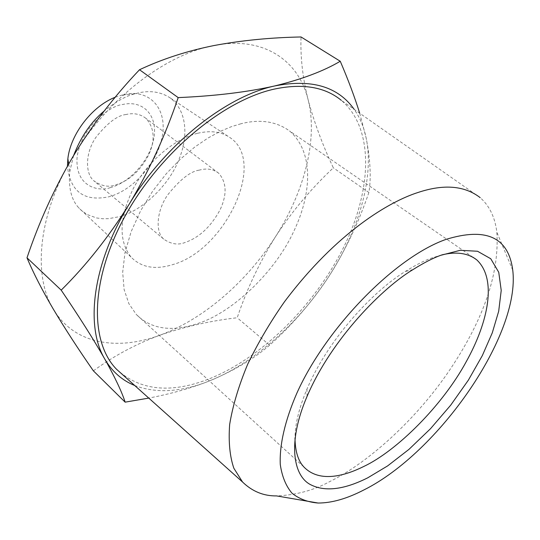 <?xml version="1.0" encoding="UTF-8"?>
<svg xmlns="http://www.w3.org/2000/svg" width="540" height="540" viewBox="0 0 540 540"><rect width="100%" height="100%" fill="white"/><g stroke="black" fill="none" stroke-linecap="round" stroke-linejoin="round"><path stroke-width="0.41" stroke-dasharray="2.7 2.03" d="M110.396 187.596C98.948 191.984 74.513 187.124 77.159 156.506C82.323 124.99 111.139 105.428 122.654 104.483C143.633 99.779 157.754 115.918 153.934 137.714C150.404 159.462 130.491 182.297 110.396 187.596M126.11 114.507C117.43 115.358 107.305 123.053 95.728 137.585C85.172 153.09 85.124 173.637 93.778 180.738C101.399 186.125 108.655 187.529 115.553 184.943C129.391 180.751 140.522 170.579 148.939 154.42C155.385 139.772 154.373 127.744 145.915 118.348C140.252 113.994 133.657 112.712 126.11 114.507M115.27 97.207L124.139 94.433C150.08 88.79 167.171 108.952 162.364 135.655C157.916 162.29 133.67 190.114 109.04 196.756C84.078 201.866 70.207 191.646 67.439 166.111M199.091 170.168C190.357 171.403 179.861 179.685 167.596 195.028C156.303 211.309 155.345 232.261 163.694 239.092C171.079 244.235 178.274 245.335 185.288 242.393C199.307 237.512 210.897 226.665 220.05 209.871C227.165 194.684 226.726 182.48 218.72 173.246C213.266 169.047 206.726 168.021 199.091 170.168M73.588 155.567L69.809 171.436C68.297 187.691 71.32 199.868 78.887 207.968L81.54 210.587L87.325 214.61L96.566 217.958L102.715 218.747L108.641 218.66L119.468 216.655C140.474 211.397 167.393 187.447 178.119 161.507C188.406 137.896 187.643 111.767 170.613 98.206C161.264 91.942 150.593 90.167 138.584 92.88L134.622 93.879C126.056 95.897 115.897 101.621 104.153 111.051M240.921 123.768L231.188 126.745L220.199 131.369L207.974 138.038L194.67 147.123L180.61 158.936L166.367 173.63L152.732 191.052L140.663 210.688L131.153 231.599L125.01 252.558L122.675 272.261L124.126 289.568L128.905 303.723L136.256 314.422C155.378 333.801 181.913 329.279 199.618 322.906C232.382 312.005 274.867 272.511 293.774 231.35C311.708 193.9 314.159 152.267 289.568 130.97C276.115 121.311 259.902 118.908 240.921 123.768M197.424 133.319C173.947 139.07 147.406 161.764 133.218 188.663C119.178 218.038 118.436 240.827 130.99 257.026C141.203 267.557 155.176 270.068 172.908 264.566C224.829 250.155 266.719 162.601 230.499 137.95C221.92 131.72 210.89 130.174 197.424 133.319M441.808 254.9L431.069 258.242C423.86 260.834 415.267 265.255 405.284 271.505C377.71 287.948 330.115 334.814 306.929 389.198C299.113 407.781 295.137 424.035 294.995 437.954M213.813 45.576C263.054 35.687 298.539 59.974 308.084 99.617C318.175 139.219 304.371 191.727 275.488 236.722C246.719 281.867 203.175 319.531 159.698 335.273C116.417 351.27 73.71 343.757 53.406 309.285C32.582 275.69 38.232 214.259 72.617 157.194C106.15 99.934 165.078 54.419 213.813 45.576M93.393 370.852C113.657 355.988 135.763 344.129 159.698 335.273C184.322 326.707 210.154 320.861 237.202 317.743C246.854 289.136 259.619 262.13 275.488 236.722C291.769 211.707 311.047 188.75 333.329 167.839C322.421 144.565 314.003 121.817 308.084 99.617C302.643 77.747 300.294 56.869 301.043 36.97M359.694 113.218L366.12 137.842C370.386 159.725 371.304 177.937 368.881 192.476L333.329 167.839M368.881 192.476C358.614 222.716 345.094 250.992 328.3 277.31C311.026 303.129 291.458 325.755 269.602 345.188L237.202 317.743M269.602 345.188C253.996 358.736 234.05 370.609 209.756 380.801C191.646 388.01 171.315 393.775 148.77 398.095M116.586 369.306C140.103 390.852 171.329 393.896 210.276 378.445C262.474 357.217 314.901 305.046 343.622 247.361C372.127 189.857 374.531 128.399 341.341 100.359L480.188 197.654C489.503 205.862 495.052 217.397 496.847 232.254C499.487 272.592 484.306 317.716 451.292 367.619C417.859 418.183 368.084 462.976 329.839 481.532C313.801 490.32 296.028 495.113 276.514 495.909M134.703 385.513C156.566 393.707 181.589 392.135 209.756 380.801C253.53 363.238 298.046 323.764 328.3 277.31C358.648 230.999 374.47 177.606 366.12 137.842C363.872 127.042 359.897 117.544 354.193 109.364M163.694 239.092L93.778 180.738M134.622 93.879L120.872 95.256M69.809 171.436L68.668 163.951M218.72 173.246L145.915 118.348M130.99 257.026L78.887 207.968M170.613 98.206L230.499 137.95M303.75 466.823L136.256 314.422M472.979 257.256L289.568 130.97M413.012 269.582L405.284 271.505M307.078 396.34L306.929 389.198M512.73 270.122L496.847 232.254"/><path stroke-width="0.81" d="M67.439 166.111L67.865 158.686C70.497 134.237 92.077 106.191 115.27 97.207M104.153 111.051C91.152 121.817 80.96 136.654 73.588 155.567M294.995 437.954C295.137 451.076 298.06 460.701 303.75 466.823C319.849 483.665 346.019 475.295 363.845 466.439C396.752 450.88 442.503 405.594 466.276 361.618C488.585 321.509 497.077 278.822 476.732 259.841C467.903 253.044 456.26 251.397 441.808 254.9M440.633 255.339C432.932 258.113 423.725 262.859 413.012 269.582C383.447 287.226 332.066 337.898 307.078 396.34C286.862 443.3 293.45 476.665 311.195 484.981C328.948 493.682 351.074 486.209 367.787 477.799L387.619 465.905L408.949 449.375L430.481 428.733L450.738 405.128L468.342 380.187L482.321 355.61L492.271 332.863L498.69 311.249L501.221 290.425L498.751 272.281L490.759 258.748L477.536 251.255L460.262 250.297L440.633 255.339M340.254 61.256L301.043 36.97C270.54 37.55 241.468 40.419 213.813 45.576C186.955 51.003 162.189 59.056 139.516 69.741C113.947 96.633 91.645 125.786 72.617 157.194C54.095 188.899 38.894 222.44 27 257.81C33.46 273.186 42.262 290.344 53.406 309.285C64.928 328.556 78.253 349.083 93.393 370.852L125.145 402.151C121.831 391.824 115.013 377.406 104.686 358.891C93.839 339.856 79.34 316.94 61.196 290.142C86.096 265.518 108.769 236.857 129.208 204.161C149.04 171.018 165.362 135.5 178.18 97.605C214.9 96.025 247.043 92.151 274.603 85.975C301.779 79.333 323.663 71.091 340.254 61.256C348.226 79.846 354.706 97.166 359.694 113.218M445.838 239.45C395.01 257.384 326.295 327.53 296.885 393.113C284.931 420.559 279.369 445.19 280.287 464.576C282.022 476.476 285.916 486.014 291.978 493.182C299.113 498.926 307.82 502.207 318.101 503.03C331.702 503.057 346.937 498.71 363.798 489.983C438.5 452.817 520.742 334.665 512.737 270.122C508.484 237.229 486.182 227.009 445.838 239.45M139.516 69.741L178.18 97.605M27 257.81L61.196 290.142M148.77 398.095L125.145 402.151M318.101 503.024L276.514 495.909C263.621 496.085 252.295 491.447 242.548 482.011L233.854 468.248C229.797 456.401 228.393 441.821 229.655 424.507C232.713 405.817 238.714 385.749 247.651 364.318C258.113 342.725 270.378 321.887 284.465 301.793C336.859 232.025 389.738 201.427 418.122 192.449C443.927 183.897 464.616 185.632 480.188 197.654M354.193 109.364C337.966 86.508 311.438 78.712 274.603 85.975C225.659 96.464 164.876 144.774 129.208 204.161C92.691 263.385 84.989 325.85 104.686 358.891C112.003 371.493 122.013 380.363 134.703 385.513M116.586 369.306C89.687 341.975 90.052 280.598 124.382 217.37C158.51 154.244 222.156 100.744 273.901 89.181C302.387 83.113 324.864 86.846 341.341 100.359M68.668 163.951L67.865 158.686M476.732 259.841L472.979 257.256M116.593 369.299L242.548 482.011"/></g></svg>
